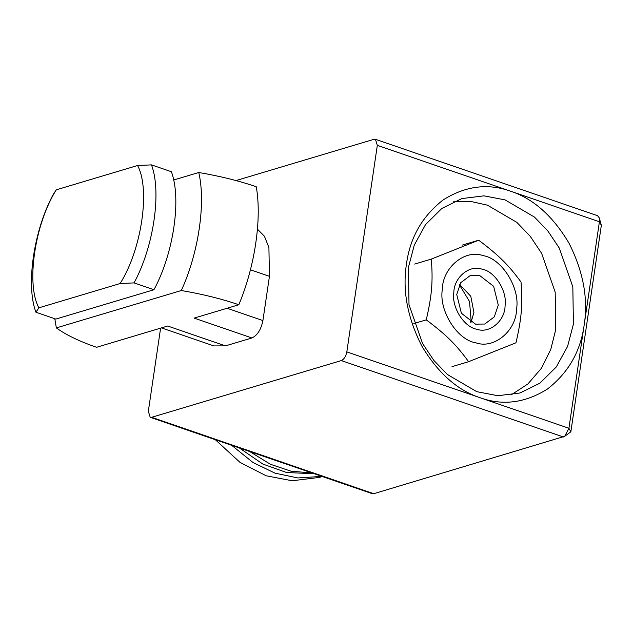 <?xml version="1.0" encoding="UTF-8"?>
<svg xmlns="http://www.w3.org/2000/svg" width="633" height="633" viewBox="0 0 633 633"><rect width="100%" height="100%" fill="white"/><g stroke="black" fill="none" stroke-linecap="round" stroke-linejoin="round"><path stroke-width="0.95" d="M120.12 283.529L134.046 282.896C153.637 246.989 161.779 191.846 151.469 164.881L137.551 165.514C150.535 189.188 141.626 249.537 120.12 283.529L38.866 307.828C25.882 284.146 34.791 223.805 56.297 189.813L53.362 194.22C33.778 230.127 25.636 285.269 35.939 312.235L38.866 307.828M134.046 282.896L153.93 289.74L55.823 319.079L35.939 312.235M137.551 165.514L56.297 189.813M153.93 289.74C173.521 253.833 181.663 198.691 171.361 171.725L151.469 164.881M54.802 318.723L56.353 327.894L181.323 290.523C198.596 252.836 205.978 202.869 198.754 172.508L173.561 180.041M181.323 290.523C202.283 294.06 221.447 298.808 238.823 304.75L194.165 318.106L251.91 337.967L225.443 345.879L167.698 326.019L96.58 347.288C79.307 341.314 65.903 334.849 56.353 327.894M238.823 304.75C254.949 266.382 262.007 218.551 256.246 186.735C238.878 180.793 219.714 176.053 198.754 172.508M251.91 337.967C257.37 335.435 261.033 329.643 262.909 320.575L227.089 308.255M161.447 327.886L213.851 345.911L225.443 345.879M250.415 269.777L269.444 276.32L268.906 247.487L264.412 236.22L257.449 229.209M269.444 276.32L262.909 320.575M236.014 180.571L374 139.3L375.448 139.3L597.544 215.695L599.285 217.91L599.411 221.756L584.164 325.022C588.366 298.768 583.286 271.446 568.932 243.056C552.751 215.932 533.303 198.643 510.578 191.198C487.956 183.048 465.524 185.928 443.29 199.838C422.346 216.09 410.073 237.446 406.489 263.906C402.295 290.151 407.375 317.473 421.728 345.871C437.901 372.995 457.35 390.276 480.083 397.722C502.697 405.88 525.129 402.999 547.363 389.089C568.315 372.837 580.58 351.481 584.164 325.022L568.917 428.28L564.699 436.311L373.755 493.7L372.307 493.7L150.211 417.305L148.336 411.244L160.608 328.139M505.079 199.893L534.45 217.072L547.909 231.053L559.263 248.041L572.833 286.868L573.411 324.159L567.572 346.425L556.304 366.95L539.949 383.147L519.986 392.982L497.862 395.72L476.76 391.669L447.389 374.491L433.921 360.509L422.575 343.513L409.005 304.695L408.427 267.403L414.267 245.137L425.526 224.612L441.889 208.415L461.845 198.58L483.976 195.842L505.079 199.893M375.448 139.3L377.315 145.361L346.821 351.885C345.887 356.419 344.051 359.315 341.322 360.581L151.659 417.297L150.211 417.305M510.981 395.008L527.906 383.954L541.468 368.208L550.781 349.408L555.766 329.437L555.188 292.145L541.619 253.319L530.264 236.331L516.805 222.349L487.434 205.171L470.794 201.444L453.212 201.832M564.699 436.311L570.855 431.785L601.35 225.261L599.411 221.756L377.315 145.361M459.439 284.874L469.496 301.45L471.055 319.673L470.596 322.181M312.045 472.97L291.014 471.197L270.346 464.25L249.624 451.495M314.269 473.737L286.599 472.519L262.869 464.076L239.385 447.974M215.331 439.698L239.994 462.375L266.184 475.787L292.161 480.771L319.388 477.409L322.363 476.522M231.702 445.331L253.018 462.525L275.007 473.152L297.858 477.947L321.952 476.38M505.079 305.763C507.46 291.18 494.737 271.051 481.942 269.152C469.37 264.562 453.901 277.491 453.821 292.66C451.44 307.234 464.163 327.372 476.958 329.271C489.531 333.86 504.992 320.931 505.079 305.763M498.298 305.098L494.286 316.888L484.767 324.025L475.502 324.151L461.402 313.264L456.741 294.472L460.753 282.69L470.272 275.545L479.537 275.418L493.637 286.314L498.298 305.098M471.007 322.403L473.927 312.386L470.786 296.291L459.661 284.462M483.058 255.621C464.836 248.967 442.404 267.719 442.285 289.708C438.835 310.85 457.287 340.048 475.834 342.801C494.064 349.448 516.488 330.703 516.615 308.714C520.065 287.572 501.613 258.375 483.058 255.621M521.014 282.041C522.803 304.164 521.616 318.454 515.974 342.793L468.602 361.696C456.124 344.581 446.17 334.746 426.262 319.855C431.904 295.516 433.083 281.226 431.295 259.103L478.667 240.2C498.575 255.091 508.536 264.934 521.014 282.041M478.667 240.2L462.066 245.169M431.295 259.103L414.694 264.072M426.262 319.855L413.808 323.582M468.602 361.696L452.002 366.657M570.855 431.785L568.917 428.28L346.821 351.885M341.322 360.581L563.417 436.976M373.755 493.7L151.659 417.297M599.285 217.91L601.35 225.261"/></g></svg>
